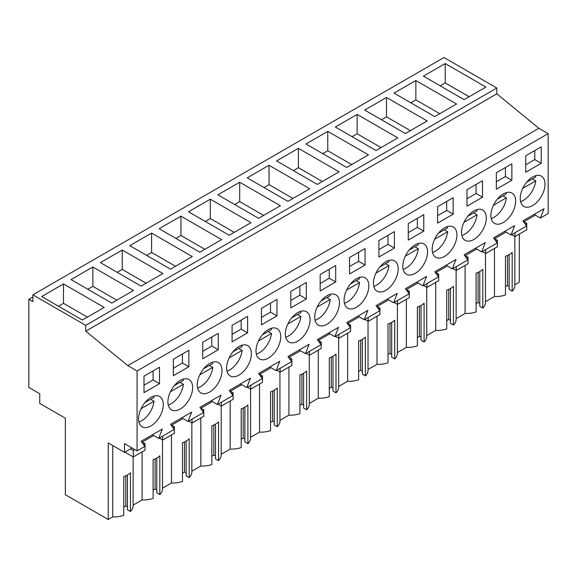 <?xml version="1.0" encoding="UTF-8"?>
<svg xmlns="http://www.w3.org/2000/svg" width="577" height="577" viewBox="0 0 577 577"><rect width="100%" height="100%" fill="white"/><g stroke="black" fill="none" stroke-linecap="round" stroke-linejoin="round"><path stroke-width="0.87" d="M519.307 234.089L519.307 282.16L514.843 284.735M32.889 294.84L443.965 57.505L496.819 88.021L496.819 93.835L538.896 128.303L127.82 365.63L85.742 331.169L85.742 325.356L32.889 294.84L32.889 301.62L28.85 299.29L28.85 387.448L39.755 393.745L39.755 403.431L65.345 418.202L65.345 494.734L108.231 519.495L112.739 516.891A19.128 11.042 0 0 0 123.745 515.369L123.745 476.624A19.128 11.042 180 0 0 130.46 472.751L130.46 511.496A19.128 11.042 0 0 0 133.128 505.87L133.128 456.854M534.114 214.399L540.404 218.034L548.15 213.562L548.15 133.64L538.896 128.303M494.453 248.442L494.453 296.506L485.481 301.692M479.776 271.558L479.776 306.315L482.812 308.068A19.128 11.042 0 0 0 485.481 302.442L485.481 253.426M476.097 303.596L478.102 302.442L479.776 303.408M456.118 318.641L465.091 313.462A19.128 11.042 0 0 0 476.097 311.941L476.097 273.195A19.128 11.042 180 0 0 482.812 269.322L482.812 308.068M450.413 288.514L450.413 323.271L453.45 325.024A19.128 11.042 0 0 0 456.118 319.391L456.118 270.375M446.735 320.552L448.733 319.391L450.413 320.365M426.756 335.59L435.729 330.412A19.128 11.042 0 0 0 446.735 328.897L446.735 290.144A19.128 11.042 180 0 0 453.45 286.271L453.45 325.024M421.051 305.464L421.051 340.221L424.088 341.973A19.128 11.042 0 0 0 426.756 336.348L426.756 287.332M417.373 337.502L419.371 336.348L421.051 337.314M397.394 352.547L406.367 347.368A19.128 11.042 0 0 0 417.373 345.847L417.373 307.101A19.128 11.042 180 0 0 424.088 303.228L424.088 341.973M391.689 322.42L391.689 357.177L394.726 358.923A19.128 11.042 0 0 0 397.394 353.297L397.394 304.281M388.011 354.451L390.009 353.297L391.689 354.271M368.032 369.496L377.005 364.318A19.128 11.042 0 0 0 388.011 362.803L388.011 324.05A19.128 11.042 180 0 0 394.726 320.177L394.726 358.923M362.327 339.37L362.327 374.127L365.364 375.879A19.128 11.042 0 0 0 368.032 370.254L368.032 321.23M358.649 371.408L360.647 370.254L362.327 371.22M338.67 386.453L347.642 381.267A19.128 11.042 0 0 0 358.649 379.753L358.649 341.007A19.128 11.042 180 0 0 365.364 337.127L365.364 375.879M332.965 356.319L332.965 391.076L335.994 392.829A19.128 11.042 0 0 0 338.67 387.203L338.67 338.187M329.287 388.357L331.285 387.203L332.965 388.17M309.301 403.402L318.273 398.224A19.128 11.042 0 0 0 329.287 396.709L329.287 357.956A19.128 11.042 180 0 0 335.994 354.083L335.994 392.829M303.603 373.276L303.603 408.033L306.632 409.785A19.128 11.042 0 0 0 309.301 404.16L309.301 355.136M299.925 405.314L301.922 404.16L303.603 405.126M279.939 420.352L288.911 415.173A19.128 11.042 0 0 0 299.925 413.659L299.925 374.906A19.128 11.042 180 0 0 306.632 371.033L306.632 409.785M274.241 390.225L274.241 424.982L277.27 426.735A19.128 11.042 0 0 0 279.939 421.109L279.939 372.093M270.563 422.263L272.56 421.109L274.241 422.075M250.577 437.308L259.549 432.13A19.128 11.042 0 0 0 270.563 430.608L270.563 391.862A19.128 11.042 180 0 0 277.27 387.989L277.27 426.735M244.879 407.182L244.879 441.939L247.908 443.691A19.128 11.042 0 0 0 250.577 438.058L250.577 389.042M241.2 439.212L243.198 438.058L244.879 439.032M221.215 454.258L230.187 449.079A19.128 11.042 0 0 0 241.2 447.564L241.2 408.812A19.128 11.042 180 0 0 247.908 404.939L247.908 443.691M215.51 424.131L215.51 458.888L218.546 460.641A19.128 11.042 0 0 0 221.215 455.015L221.215 405.999M211.838 456.169L213.836 455.015L215.51 455.981M191.852 471.214L200.825 466.036A19.128 11.042 0 0 0 211.838 464.514L211.838 425.768A19.128 11.042 180 0 0 218.546 421.895L218.546 460.641M186.147 441.08L186.147 475.837L189.184 477.59A19.128 11.042 0 0 0 191.852 471.964L191.852 422.948M182.476 473.118L184.474 471.964L186.147 472.938M162.49 488.164L171.463 482.985A19.128 11.042 0 0 0 182.476 481.47L182.476 442.718A19.128 11.042 180 0 0 189.184 438.845L189.184 477.59M156.785 458.037L156.785 492.794L159.822 494.547A19.128 11.042 0 0 0 162.49 488.921L162.49 439.898M153.107 490.075L155.112 488.921L156.785 489.887M133.128 505.12L142.101 499.934A19.128 11.042 0 0 0 153.107 498.42L153.107 459.674A19.128 11.042 180 0 0 159.822 455.794L159.822 494.547M127.423 474.986L127.423 509.743L130.46 511.496M123.745 507.024L125.75 505.87L127.423 506.837M509.138 254.608L509.138 289.365L512.174 291.118A19.128 11.042 0 0 0 514.843 285.492L514.843 236.469M505.459 286.646L507.464 285.492L509.138 286.459M494.453 296.506A19.128 11.042 0 0 0 505.459 294.991L505.459 256.246A19.128 11.042 180 0 0 512.174 252.365L512.174 291.118M32.889 296.96L28.85 299.29M496.819 88.021L85.742 325.356M445.228 63.564L423.41 76.157L464.103 99.648L485.913 87.055L445.228 63.564L445.228 82.937L440.193 85.843M269.048 165.274L247.237 177.867L287.923 201.359L309.734 188.766L269.048 165.274L269.048 184.654L264.014 187.561M298.41 148.325L339.096 171.816L317.285 184.409L276.599 160.918L298.41 148.325L298.41 167.698L293.376 170.604M210.324 199.18L188.513 211.773L229.199 235.265L251.009 222.672L210.324 199.18L210.324 218.553L205.289 221.46M239.686 182.231L280.372 205.722L258.561 218.315L217.875 194.824L239.686 182.231L239.686 201.604L234.651 204.51M386.496 97.47L364.686 110.063L405.371 133.554L427.189 120.961L386.496 97.47L386.496 116.842L381.462 119.749M415.858 80.513L394.048 93.106L434.741 116.597L456.551 104.004L415.858 80.513L415.858 99.893L410.831 102.793M327.772 131.376L368.465 154.867L346.647 167.46L305.961 143.969L327.772 131.376L327.772 150.748L322.738 153.655M357.134 114.419L335.324 127.012L376.009 150.503L397.827 137.91L357.134 114.419L357.134 133.792L352.1 136.699M162.923 273.527L122.237 250.036L100.42 262.636L141.113 286.127L162.923 273.527M92.875 266.992L133.561 290.483L111.75 303.076L71.058 279.585L92.875 266.992L92.875 286.365L87.841 289.272M221.647 239.628L180.962 216.137L159.151 228.73L199.837 252.221L221.647 239.628M151.6 233.086L192.285 256.577L170.475 269.17L129.782 245.679L151.6 233.086L151.6 252.459L146.565 255.366M63.506 283.942L104.199 307.433L82.388 320.026L41.695 296.535L63.506 283.942L63.506 303.322L58.479 306.221M496.819 93.835L85.742 331.169M548.15 133.64L137.074 370.975L127.82 365.63M540.404 218.034L544.039 208.672L522.899 220.876L526.534 226.04L511.042 234.983L514.677 225.621L493.537 237.825L497.172 242.996L481.68 251.94L485.315 242.578L464.175 254.782L467.81 259.946L452.318 268.889L455.953 259.527L434.813 271.731L438.448 276.902L422.955 285.846L426.583 276.484L405.451 288.688L409.079 293.852L401.34 298.323L393.593 302.795L397.221 293.433L376.089 305.637L379.716 310.808L371.977 315.28L364.231 319.745L367.859 310.383L346.727 322.586L350.354 327.758L334.869 336.701L338.497 327.339L317.364 339.543L320.992 344.707L305.5 353.651L309.135 344.289L287.995 356.492L291.63 361.664L276.138 370.607L279.773 361.245L258.633 373.449L262.268 378.613L246.776 387.556L250.411 378.195L229.271 390.398L232.906 395.57L217.414 404.513L221.049 395.144L199.909 407.348L203.544 412.519L188.052 421.462L191.687 412.101L170.547 424.304L174.182 429.468L158.689 438.412L162.325 429.05L141.185 441.254L144.82 446.425L137.074 450.897L137.074 370.975M541.226 163.313L541.226 146.839L525.712 155.804L525.712 172.271L541.226 163.313L534.778 159.584L534.778 150.561M497.338 199.123A17.498 10.105 120 0 0 494.518 223.386A17.498 10.105 120 0 0 509.202 217.349A17.498 10.105 120 0 0 512.015 193.079A17.498 10.105 120 0 0 497.338 199.123M421.109 268.204A17.498 10.105 120 0 0 423.929 243.934A17.498 10.105 120 0 0 409.244 249.978A17.498 10.105 120 0 0 406.432 274.248A17.498 10.105 120 0 0 421.109 268.204M350.52 283.884A17.498 10.105 120 0 0 347.7 308.154A17.498 10.105 120 0 0 362.385 302.11A17.498 10.105 120 0 0 365.205 277.84A17.498 10.105 120 0 0 350.52 283.884M203.71 368.645A17.498 10.105 120 0 0 200.89 392.915A17.498 10.105 120 0 0 215.574 386.871A17.498 10.105 120 0 0 218.387 362.601A17.498 10.105 120 0 0 203.71 368.645M511.864 180.262L511.864 163.796L496.343 172.754L496.343 189.22L511.864 180.262L505.416 176.54L505.416 167.518M466.981 189.703L482.502 180.745L482.502 197.211L466.981 206.177L466.981 189.703M408.256 223.609L408.256 240.082L423.778 231.117L423.778 214.651L408.256 223.609M437.618 206.66L453.14 197.702L453.14 214.168L437.618 223.126L437.618 206.66M438.607 233.021A17.498 10.105 120 0 0 435.794 257.292A17.498 10.105 120 0 0 450.471 251.255A17.498 10.105 120 0 0 453.291 226.985A17.498 10.105 120 0 0 438.607 233.021M291.796 317.783A17.498 10.105 120 0 0 288.976 342.053A17.498 10.105 120 0 0 303.661 336.016A17.498 10.105 120 0 0 306.481 311.746A17.498 10.105 120 0 0 291.796 317.783M321.158 300.833A17.498 10.105 120 0 0 318.338 325.103A17.498 10.105 120 0 0 333.023 319.059A17.498 10.105 120 0 0 335.843 294.789A17.498 10.105 120 0 0 321.158 300.833M391.747 285.161A17.498 10.105 120 0 0 394.567 260.891A17.498 10.105 120 0 0 379.882 266.927A17.498 10.105 120 0 0 377.069 291.197A17.498 10.105 120 0 0 391.747 285.161M320.17 274.472L335.691 265.507L335.691 281.98L320.17 290.938L320.17 274.472M290.808 291.421L290.808 307.887L306.329 298.929L306.329 282.463L290.808 291.421M349.532 257.515L365.053 248.557L365.053 265.023L349.532 273.981L349.532 257.515M394.416 248.074L394.416 231.601L378.894 240.566L378.894 257.032L394.416 248.074L387.968 244.345L387.968 235.329M174.348 385.595A17.498 10.105 120 0 0 171.528 409.865A17.498 10.105 120 0 0 186.212 403.828A17.498 10.105 120 0 0 189.025 379.558A17.498 10.105 120 0 0 174.348 385.595M233.072 351.689A17.498 10.105 120 0 0 230.252 375.959A17.498 10.105 120 0 0 244.936 369.922A17.498 10.105 120 0 0 247.749 345.652A17.498 10.105 120 0 0 233.072 351.689M274.299 352.965A17.498 10.105 120 0 0 277.119 328.695A17.498 10.105 120 0 0 262.434 334.739A17.498 10.105 120 0 0 259.614 359.009A17.498 10.105 120 0 0 274.299 352.965M261.446 308.37L261.446 324.844L276.967 315.879L276.967 299.413L261.446 308.37M247.605 332.835L232.084 341.793L232.084 325.327L247.605 316.362L247.605 332.835L241.157 329.114L241.157 320.091M188.874 366.741L188.874 350.268L173.36 359.233L173.36 375.699L188.874 366.741L182.426 363.012L182.426 353.989M218.236 349.785L202.722 358.75L202.722 342.276L218.236 333.318L218.236 349.785L211.788 346.063L211.788 337.04M143.99 376.182L143.99 392.648L159.512 383.691L159.512 367.224L143.99 376.182M156.85 420.777A17.498 10.105 120 0 0 159.663 396.507A17.498 10.105 120 0 0 144.986 402.551A17.498 10.105 120 0 0 142.166 426.821A17.498 10.105 120 0 0 156.85 420.777M526.7 182.166A17.498 10.105 120 0 0 523.88 206.436A17.498 10.105 120 0 0 538.565 200.399A17.498 10.105 120 0 0 541.377 176.129A17.498 10.105 120 0 0 526.7 182.166M479.84 234.298A17.498 10.105 120 0 0 482.653 210.028A17.498 10.105 120 0 0 467.969 216.072A17.498 10.105 120 0 0 465.156 240.342A17.498 10.105 120 0 0 479.84 234.298M172.891 427.644L174.405 426.771L174.405 433.219L162.664 439.999L162.664 436.125M171.679 425.913L171.679 425.105L183.017 418.556M202.253 410.687L203.768 409.814L203.768 416.262L192.026 423.042L192.026 419.169M201.041 408.963L201.041 408.148L212.379 401.606M231.622 393.738L233.13 392.865L233.13 399.313L221.388 406.093L221.388 402.219M230.403 392.007L230.403 391.199L241.741 384.65M260.984 376.781L262.492 375.908L262.492 382.356L250.75 389.143L250.75 385.263M259.765 375.057L259.765 374.249L271.111 367.7M290.346 359.832L291.854 358.959L291.854 365.407L280.112 372.187L280.112 368.314M289.127 358.101L289.127 357.293L300.473 350.744M319.708 342.882L321.216 342.01L321.216 348.458L309.474 355.237L309.474 351.364M318.49 341.151L318.49 340.343L329.835 333.794M349.071 325.926L350.578 325.053L350.578 331.501L338.836 338.281L338.836 334.408M347.852 324.195L347.852 323.387L359.197 316.845M378.433 308.976L379.947 308.104L379.947 314.552L368.198 321.331L368.198 317.458M377.214 307.245L377.214 306.437L388.559 299.889M407.795 292.02L409.309 291.147L409.309 297.595L397.56 304.382L397.56 300.502M406.583 290.296L406.583 289.488L417.921 282.939M437.157 275.07L438.671 274.198L438.671 280.646L426.922 287.425L426.922 283.552M435.945 273.339L435.945 272.532L447.283 265.983M466.519 258.114L468.034 257.241L468.034 263.696L456.284 270.476L456.284 266.596M465.307 256.39L465.307 255.582L476.645 249.033M495.881 241.164L497.396 240.292L497.396 246.74L485.646 253.519L485.646 249.646M494.669 239.433L494.669 238.626L506.007 232.077M525.243 224.215L526.758 223.342L526.758 229.79L515.009 236.57L515.009 232.697M524.031 222.484L524.031 221.676L535.369 215.127M132.039 447.99L124.488 452.346L124.488 443.634L137.074 450.897M143.529 444.593L145.043 443.72L145.043 450.168L133.294 456.948L133.294 450.5L134.845 449.606M142.317 442.862L142.317 442.054L153.655 435.505M507.464 285.492L507.464 255.46M469.137 96.741L445.228 82.937M504.752 231.355L511.042 234.983M534.778 159.584L525.712 164.827M515.009 236.57L511.655 234.63M526.758 223.342L524.031 221.763M112.739 516.891L112.739 445.567M124.488 452.346L108.231 442.963L108.231 519.495M125.75 505.87L125.75 475.837M142.101 499.934L142.101 451.87M145.043 443.72L142.317 442.148M133.294 456.948L124.906 452.108M133.294 450.5L130.496 448.884M152.4 434.784L158.689 438.412M159.512 383.691L153.064 379.969L153.064 370.946M153.064 379.969L143.99 385.205M87.415 317.119L63.506 303.322M475.39 248.305L481.68 251.94M505.416 176.54L496.343 181.777M485.646 253.519L482.293 251.586M497.396 240.292L494.669 238.719M465.091 313.462L465.091 265.391M439.768 113.691L415.858 99.893M478.102 302.442L478.102 272.409M446.028 265.261L452.318 268.889M482.502 197.211L476.054 193.49L476.054 184.467M476.054 193.49L466.981 198.726M456.284 270.476L452.931 268.536M468.034 257.241L465.307 255.669M435.729 330.412L435.729 282.341M410.406 130.647L386.496 116.842M448.733 319.391L448.733 289.358M416.659 282.211L422.955 285.846M453.14 214.168L446.692 210.446L446.692 201.423M446.692 210.446L437.618 215.683M426.922 287.425L423.568 285.492M438.671 274.198L435.945 272.625M406.367 347.368L406.367 299.297M381.044 147.597L357.134 133.792M419.371 336.348L419.371 306.315M387.297 299.16L393.593 302.795M423.778 231.117L417.33 227.396L417.33 218.373M417.33 227.396L408.256 232.632M397.56 304.382L394.206 302.442M409.309 291.147L406.583 289.575M377.005 364.318L377.005 316.246M351.681 164.553L327.772 150.748M390.009 353.297L390.009 323.264M357.935 316.117L364.231 319.745M387.968 244.345L378.894 249.589M368.198 321.331L364.844 319.391M379.947 308.104L377.214 306.524M347.642 381.267L347.642 333.203M322.319 181.503L298.41 167.698M360.647 370.254L360.647 340.221M328.573 333.066L334.869 336.701M365.053 265.023L358.605 261.302L358.605 252.279M358.605 261.302L349.532 266.538M338.836 338.281L335.482 336.348M350.578 325.053L347.852 323.481M318.273 398.224L318.273 350.152M292.957 198.459L269.048 184.654M331.285 387.203L331.285 357.17M299.211 350.023L305.5 353.651M335.691 281.98L329.243 278.251L329.243 269.228M329.243 278.251L320.17 283.495M309.474 355.237L306.12 353.297M321.216 342.01L318.49 340.43M288.911 415.173L288.911 367.109M263.595 215.409L239.686 201.604M301.922 404.16L301.922 374.12M269.848 366.972L276.138 370.607M306.329 298.929L299.881 295.208L299.881 286.185M299.881 295.208L290.808 300.444M280.112 372.187L276.758 370.254M291.854 358.959L289.127 357.387M259.549 432.13L259.549 384.058M234.233 232.358L210.324 218.553M272.56 421.109L272.56 391.076M240.486 383.921L246.776 387.556M276.967 315.879L270.519 312.157L270.519 303.134M270.519 312.157L261.446 317.393M250.75 389.143L247.389 387.203M262.492 375.908L259.765 374.336M230.187 449.079L230.187 401.008M180.962 216.137L180.962 235.51L175.927 238.416M204.871 249.314L180.962 235.51M243.198 438.058L243.198 408.026M211.124 400.878L217.414 404.513M241.157 329.114L232.084 334.35M221.388 406.093L218.027 404.152M233.13 392.865L230.403 391.293M200.825 466.036L200.825 417.964M175.509 266.264L151.6 252.459M213.836 455.015L213.836 424.982M181.762 417.827L188.052 421.462M211.788 346.063L202.722 351.299M192.026 423.042L188.665 421.109M203.768 409.814L201.041 408.242M171.463 482.985L171.463 434.914M122.237 250.036L122.237 269.416L117.203 272.322M146.147 283.22L122.237 269.416M184.474 471.964L184.474 441.932M182.426 363.012L173.36 368.256M162.664 439.999L159.302 438.058M174.405 426.771L171.679 425.191M116.785 300.17L92.875 286.365M155.112 488.921L155.112 458.888M520.598 201.561A17.498 10.105 120 0 0 535.744 180.861L532.391 178.92M526.628 182.245L535.744 176.988A17.498 10.105 120 0 0 535.521 175.718M522.762 188.354L535.744 180.861M491.236 218.517A17.498 10.105 120 0 0 506.382 197.81L503.029 195.877M497.266 199.202L506.382 193.937A17.498 10.105 120 0 0 506.152 192.675M493.4 205.311L506.382 197.81M461.874 235.466A17.498 10.105 120 0 0 477.02 214.767L473.667 212.826M467.904 216.151L477.02 210.893A17.498 10.105 120 0 0 476.79 209.624M464.038 222.26L477.02 214.767M432.512 252.423A17.498 10.105 120 0 0 447.658 231.716L444.304 229.783M438.542 233.108L447.658 227.843A17.498 10.105 120 0 0 447.427 226.581M434.676 239.217L447.658 231.716M403.15 269.372A17.498 10.105 120 0 0 418.296 248.673L414.935 246.732M409.18 250.057L418.296 244.792A17.498 10.105 120 0 0 418.065 243.53M405.314 256.166L418.296 248.673M373.781 286.322A17.498 10.105 120 0 0 388.934 265.622L385.573 263.689M379.817 267.014L388.934 261.749A17.498 10.105 120 0 0 388.703 260.479M375.952 273.116L388.934 265.622M344.419 303.278A17.498 10.105 120 0 0 359.572 282.579L356.211 280.638M350.455 283.963L359.572 278.698A17.498 10.105 120 0 0 359.341 277.436M346.589 290.072L359.572 282.579M315.056 320.228A17.498 10.105 120 0 0 330.21 299.528L326.849 297.588M321.093 300.913L330.21 295.655A17.498 10.105 120 0 0 329.979 294.385M317.22 307.022L330.21 299.528M285.694 337.184A17.498 10.105 120 0 0 300.841 316.477L297.487 314.544M291.731 317.869L300.841 312.604A17.498 10.105 120 0 0 300.617 311.342M287.858 323.978L300.841 316.477M256.332 354.134A17.498 10.105 120 0 0 271.478 333.434L268.125 331.494M262.369 334.819L271.478 329.561A17.498 10.105 120 0 0 271.255 328.291M258.496 340.928L271.478 333.434M226.97 371.09A17.498 10.105 120 0 0 242.116 350.383L238.763 348.45M233 351.775L242.116 346.51A17.498 10.105 120 0 0 241.893 345.241M229.134 357.877L242.116 350.383M197.608 388.04A17.498 10.105 120 0 0 212.754 367.34L209.401 365.4M203.638 368.725L212.754 363.46A17.498 10.105 120 0 0 212.531 362.197M199.772 374.834L212.754 367.34M168.246 404.989A17.498 10.105 120 0 0 183.392 384.289L180.038 382.349M174.276 385.674L183.392 380.416A17.498 10.105 120 0 0 183.169 379.147M170.41 391.783L183.392 384.289M138.884 421.946A17.498 10.105 120 0 0 154.03 401.239L150.676 399.306M144.914 402.631L154.03 397.365A17.498 10.105 120 0 0 153.799 396.103M141.048 408.74L154.03 401.239"/></g></svg>
